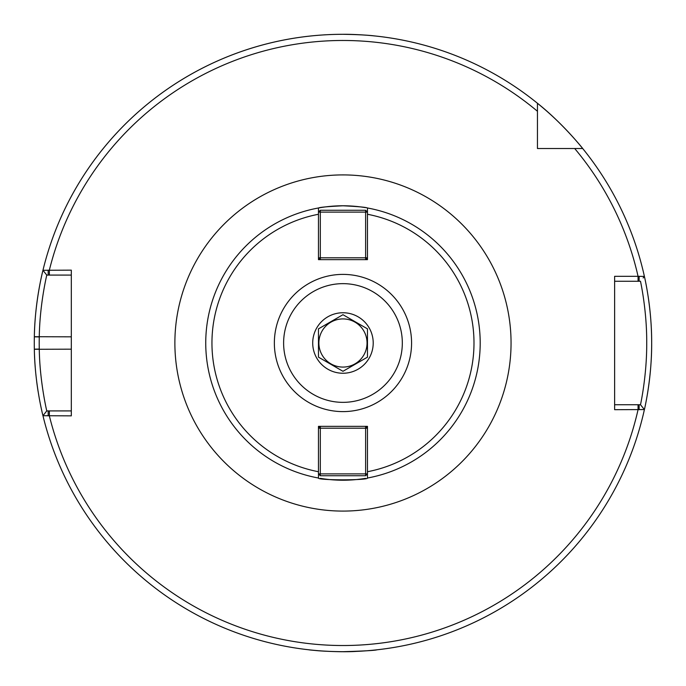 <?xml version="1.0" encoding="UTF-8"?>
<svg xmlns="http://www.w3.org/2000/svg" width="686" height="686" viewBox="0 0 686 686"><rect width="100%" height="100%" fill="white"/><g stroke="black" fill="none" stroke-linecap="round" stroke-linejoin="round"><path stroke-width="1.03" d="M205.749 343C206.452 360.176 206.452 360.176 205.749 343C206.452 360.176 206.452 360.176 205.749 343C206.452 325.824 206.452 325.824 205.749 343C206.452 325.824 206.452 325.824 205.749 343M480.183 343C479.488 360.176 479.488 360.176 480.183 343C479.488 360.176 479.488 360.176 480.183 343C479.488 325.824 479.488 325.824 480.183 343C479.488 325.824 479.488 325.824 480.183 343M365.621 210.259L367.473 212.111L367.473 207.987L367.473 212.111L365.621 212.111L365.621 210.259L320.319 210.259L320.319 212.111L318.467 212.111L318.467 207.987C319.925 207.249 328.088 206.512 342.966 205.783C357.852 206.512 366.015 207.249 367.473 207.987A137.217 137.217 0 0 1 367.473 478.013C368.974 480.414 316.958 480.414 318.467 478.013L318.467 473.889L318.467 478.013A137.217 137.217 0 0 1 342.966 205.783A137.217 137.217 0 0 1 365.604 207.661M367.473 212.111L367.473 259.651L365.621 259.651L365.621 257.799L367.473 257.799L365.621 259.651L318.467 259.651L318.467 257.799L320.319 257.799L320.319 259.651L318.467 257.799L318.467 207.987M318.467 473.889L320.319 473.889L320.319 475.741L318.467 473.889L318.467 426.349L320.319 426.349L320.319 428.201L318.467 428.201L320.319 426.349L367.473 426.349L367.473 428.201L365.621 428.201L365.621 426.349L367.473 428.201L367.473 478.013L367.473 473.889L365.621 475.741L365.621 473.889L367.473 473.889M365.604 478.339A137.217 137.217 0 0 1 320.336 478.339M574.697 148.519L537.447 148.519L537.447 103.269C561.757 122.417 582.928 148.596 582.706 148.519L574.697 148.519A302.526 302.526 0 0 1 638.057 276.321L614.622 276.321L614.622 409.679L644.403 409.568C644.24 410.417 651.949 378.363 651.666 342.528C651.82 306.976 644.231 275.635 644.403 276.432L638.057 276.321L638.057 281.26L640.492 281.26C640.295 280.403 646.941 309.858 646.718 343.034C646.907 376.22 640.312 405.589 640.492 404.74L644.403 409.568A308.7 308.7 0 0 1 42.961 415.725L71.31 415.853L71.31 270.147L42.961 270.275C43.141 269.461 34.849 301.06 34.334 336.715L34.334 336.826A308.7 308.7 0 0 0 34.334 349.174L34.334 349.285C34.84 384.983 43.149 416.522 42.961 415.725L46.768 410.914C46.897 411.566 39.711 381.459 39.273 349.174L39.265 349.071A303.761 303.761 0 0 1 39.265 336.929L39.273 336.826C39.737 303.726 46.991 274.349 46.768 275.086L71.31 275.086M345.427 34.309L342.966 34.3C370.14 34.72 377.849 36.461 373.295 35.792C372.824 35.621 353.847 34.111 342.966 34.3L342.177 34.3A308.7 308.7 0 0 0 329.666 34.583L325.944 34.772A308.7 308.7 0 0 0 324.246 34.866L320.465 35.123M643.159 277.967L644.403 276.432A308.7 308.7 0 0 0 582.706 148.519A308.7 308.7 0 0 1 644.403 276.432A308.7 308.7 0 0 0 373.844 35.852L370.063 35.492M350.958 34.403L349.62 34.369M46.768 275.086L42.961 270.275A308.7 308.7 0 0 1 537.447 103.269A308.7 308.7 0 0 0 42.961 270.275A308.7 308.7 0 0 1 537.447 103.269A308.7 308.7 0 0 0 42.961 270.275A308.7 308.7 0 0 1 312.104 35.843L312.55 35.801A308.7 308.7 0 0 1 320.345 35.132L320.568 35.115M376.923 649.831L376.923 649.831C374.873 650.457 363.554 651.083 342.966 651.7C330.318 651.546 320.628 651.091 313.905 650.328M312.953 650.234L309.026 649.831C308.254 649.891 334.751 652.618 355.837 651.434M361.308 651.151L367.542 650.722M614.622 281.26L638.057 281.26M639.129 276.321L639.129 281.26M640.492 404.74L639.129 404.74L639.129 409.679M639.129 404.74L614.622 404.74M71.31 410.914L46.768 410.914M48.166 415.853L48.166 410.914M48.166 275.086L48.166 270.147M582.706 148.519A308.7 308.7 0 0 1 644.403 276.432A308.7 308.7 0 0 0 582.706 148.519A308.7 308.7 0 0 1 644.403 276.432A308.7 308.7 0 0 0 373.844 35.852M651.666 343A308.7 308.7 0 0 0 648.107 296.241A308.7 308.7 0 0 1 645.715 403.359A308.7 308.7 0 0 0 651.666 343M647.404 291.884A308.7 308.7 0 0 0 645.792 283.052A308.7 308.7 0 0 1 647.404 291.884M34.334 336.715A308.7 308.7 0 0 1 42.901 270.516A308.7 308.7 0 0 0 34.334 336.715A308.7 308.7 0 0 0 34.334 336.826A308.7 308.7 0 0 1 34.334 336.715L71.31 336.826M34.334 349.174A308.7 308.7 0 0 0 34.334 349.285A308.7 308.7 0 0 0 35.981 375.422A308.7 308.7 0 0 1 34.334 349.285A308.7 308.7 0 0 1 34.334 349.174L39.265 349.071M36.658 381.339A308.7 308.7 0 0 0 38.099 391.474A308.7 308.7 0 0 1 36.658 381.339M39.376 398.9A308.7 308.7 0 0 0 41.94 411.403A308.7 308.7 0 0 1 39.376 398.9M365.621 257.799L320.319 257.799L320.319 212.111L365.621 212.111L365.621 257.799M318.467 212.111L320.319 210.259M320.319 475.741L365.621 475.741M320.319 428.201L365.621 428.201L365.621 473.889L320.319 473.889L320.319 428.201M318.467 328.851L342.966 314.702L367.473 328.851L367.473 357.149L342.966 371.298L318.467 357.149L318.467 328.851M367.044 343A24.079 24.079 0 0 0 330.926 322.146A24.079 24.079 0 0 0 330.926 363.854A24.079 24.079 0 0 0 367.044 343M312.713 343A30.253 30.253 0 0 0 358.092 369.197A30.253 30.253 0 0 0 358.092 316.803A30.253 30.253 0 0 0 312.713 343M274.357 343A68.609 68.609 0 0 0 342.966 411.609A68.609 68.609 0 0 0 411.574 343A68.609 68.609 0 0 0 342.966 274.391A68.609 68.609 0 0 0 274.357 343M318.467 214.272A131.043 131.043 0 0 0 318.467 471.728M367.473 471.728A131.043 131.043 0 0 0 367.473 214.272M174.879 343A168.087 168.087 0 0 0 427.009 488.569A168.087 168.087 0 0 0 427.009 197.431A168.087 168.087 0 0 0 174.879 343M537.447 111.269A302.526 302.526 0 0 0 49.349 270.147L49.349 275.086M49.349 410.914L49.349 415.853A302.526 302.526 0 0 0 638.057 409.679L638.057 404.74M342.177 34.3A308.7 308.7 0 0 0 329.666 34.583M325.944 34.772A308.7 308.7 0 0 0 324.246 34.866M320.345 35.132A308.7 308.7 0 0 0 312.55 35.801M312.104 35.843A308.7 308.7 0 0 0 42.961 270.275A308.7 308.7 0 0 1 537.447 103.269M42.961 415.725A308.7 308.7 0 0 0 644.403 409.568M71.31 349.174L34.334 349.285M39.265 336.929L34.334 336.826M283.618 343A59.348 59.348 0 0 1 372.644 291.601A59.348 59.348 0 0 1 372.644 394.399A59.348 59.348 0 0 1 283.618 343"/></g></svg>
